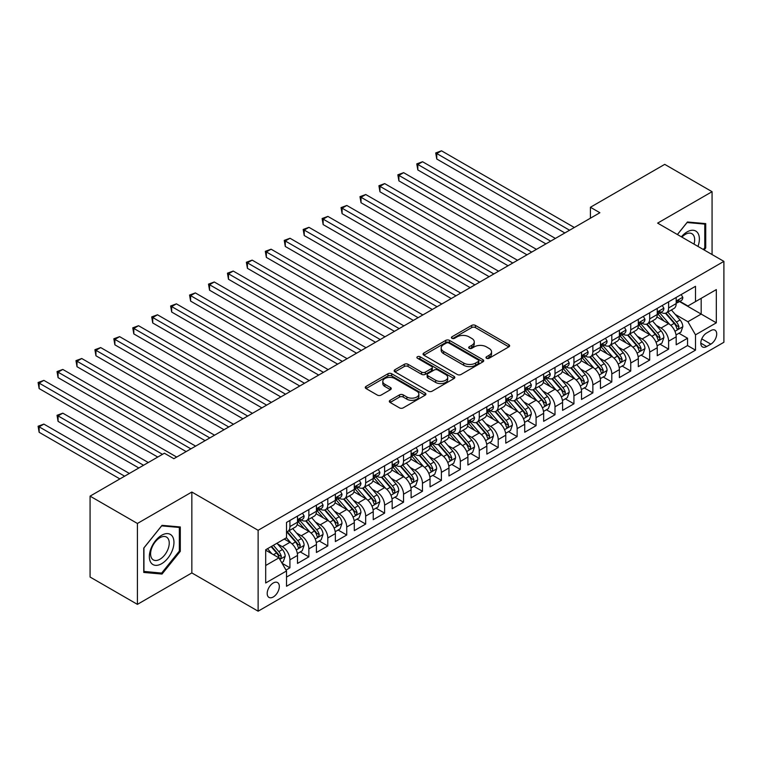 <?xml version="1.0" encoding="UTF-8"?>
<svg xmlns="http://www.w3.org/2000/svg" width="762" height="762" viewBox="0 0 762 762"><rect width="100%" height="100%" fill="white"/><g stroke="black" fill="none" stroke-linecap="round" stroke-linejoin="round"><path stroke-width="1.14" d="M486.518 358.264A1.838 1.067 0 0 0 489.118 358.264L508.864 346.862A2.629 1.514 0 0 0 509.635 345.796A2.629 1.514 0 0 0 508.864 344.719L475.412 325.403A2.629 1.514 0 0 0 471.697 325.403L451.952 336.804A1.838 1.067 0 0 0 451.409 337.556A1.838 1.067 0 0 0 451.952 338.309A1.838 1.067 0 0 0 454.552 338.309L457.105 336.833A8.411 4.858 0 0 1 469.001 336.833L471.792 338.442A8.411 4.858 0 0 1 474.25 341.871A8.411 4.858 0 0 1 471.792 345.31L469.23 346.786A1.838 1.067 0 0 0 468.697 347.539A1.838 1.067 0 0 0 469.23 348.291A1.838 1.067 0 0 0 471.83 348.291L474.393 346.815A8.411 4.858 0 0 1 486.289 346.815L489.071 348.425A8.411 4.858 0 0 1 491.538 351.853A8.411 4.858 0 0 1 489.071 355.292L486.518 356.768A1.838 1.067 0 0 0 485.975 357.511A1.838 1.067 0 0 0 486.518 358.264L486.518 356.768M273.263 596.979A8.572 4.943 120 0 0 278.863 589.436A8.572 4.943 120 0 0 277.549 582.568A8.572 4.943 120 0 0 273.263 582.987A8.572 4.943 120 0 0 267.662 590.54A8.572 4.943 120 0 0 268.976 597.408A8.572 4.943 120 0 0 273.263 596.979M390.106 400.298A2.629 1.514 0 0 0 389.334 401.374A2.629 1.514 0 0 0 390.106 402.45L399.488 407.87A2.629 1.514 0 0 0 403.212 407.87L425.139 395.202A2.629 1.514 0 0 0 425.91 394.135A2.629 1.514 0 0 0 425.139 393.059L391.687 373.742A2.629 1.514 0 0 0 387.972 373.742L366.036 386.41A2.629 1.514 0 0 0 365.265 387.477A2.629 1.514 0 0 0 366.036 388.553L377.371 395.097A2.629 1.514 0 0 0 381.095 395.097L390.477 389.677A2.629 1.514 0 0 0 391.249 388.601A2.629 1.514 0 0 0 390.477 387.534L384.858 384.286A7.029 4.058 0 0 1 382.8 381.419A7.029 4.058 0 0 1 387.134 377.666A7.029 4.058 0 0 1 394.802 378.543L416.824 391.258A7.029 4.058 0 0 1 418.881 394.135A7.029 4.058 0 0 1 414.538 397.878A7.029 4.058 0 0 1 406.879 397.002L403.212 394.878A2.629 1.514 0 0 0 399.488 394.878L390.106 400.298L390.106 402.45M191.843 492.033L137.408 523.465L90.078 496.138L90.078 577.034L137.408 604.361L191.843 572.929L258.118 611.191L258.118 530.295L191.843 492.033L191.843 572.929M712.07 254.546L712.07 191.691L657.635 223.123L723.9 261.376L258.118 530.295M712.07 191.691L664.731 164.363L590.417 207.264L590.417 218.199M90.078 496.138L164.392 453.228L173.86 458.695L599.885 212.731L590.417 207.264M457.295 374.494A2.629 1.514 0 0 0 461.01 374.494L482.937 361.836A2.629 1.514 0 0 0 483.708 360.759A2.629 1.514 0 0 0 482.937 359.683L449.485 340.376A2.629 1.514 0 0 0 445.77 340.376L423.834 353.035A2.629 1.514 0 0 0 423.072 354.111A2.629 1.514 0 0 0 423.834 355.178L457.295 374.494M418.157 358.664A1.838 1.067 0 0 1 420.024 358.921L420.024 356.74L454.038 376.371A2.629 1.514 0 0 1 454.809 377.447A2.629 1.514 0 0 1 454.038 378.523L432.111 391.182A2.629 1.514 0 0 1 428.396 391.182L394.935 371.866L394.935 369.722A2.629 1.514 0 0 0 394.173 370.789A2.629 1.514 0 0 0 394.935 371.866M394.935 369.722L404.327 364.303A2.629 1.514 0 0 1 408.041 364.303L421.605 372.132A2.629 1.514 0 0 0 425.329 372.132L431.549 368.541A2.629 1.514 0 0 0 432.321 367.465A2.629 1.514 0 0 0 431.549 366.398L417.424 358.235A1.838 1.067 0 0 1 416.89 357.492A1.838 1.067 0 0 1 418.024 356.511A1.838 1.067 0 0 1 420.024 356.74M285.998 570.062L289.922 567.795L282.064 563.261M277.597 543.954L282.35 546.697A10.706 6.182 60 0 1 289.922 559.813L297.504 555.441L297.504 563.423L308.858 556.86L300.247 551.888M296.532 533.019L301.285 535.762A10.706 6.182 60 0 1 308.858 548.878L316.43 544.506L316.43 552.488L327.793 545.935L319.183 540.953M315.468 522.084L320.221 524.837A10.706 6.182 60 0 1 327.793 537.953L335.366 533.581L335.366 541.563L346.729 535L338.118 530.028M334.404 511.159L339.157 513.902A10.706 6.182 60 0 1 346.729 527.018L354.301 522.646L354.301 530.628L365.665 524.066L357.045 519.093M353.339 500.224L358.092 502.968A10.706 6.182 60 0 1 365.665 516.084L373.237 511.712L373.237 519.694L384.6 513.14L375.98 508.159M372.266 489.29L377.028 492.042A10.706 6.182 60 0 1 384.6 505.158L392.173 500.786L392.173 508.759L403.536 502.206L394.916 497.234M391.201 478.365L395.954 481.108A10.706 6.182 60 0 1 403.536 494.224L411.109 489.852L411.109 497.834L422.462 491.271L413.852 486.299M410.137 467.43L414.89 470.173A10.706 6.182 60 0 1 422.462 483.289L430.044 478.917L430.044 486.899L441.398 480.346L432.787 475.364M429.073 456.495L433.826 459.238A10.706 6.182 60 0 1 441.398 472.364L448.97 467.992L448.97 475.964L460.334 469.411L451.723 464.439M448.008 445.57L452.761 448.313A10.706 6.182 60 0 1 460.334 461.429L467.906 457.057L467.906 465.039L479.269 458.476L470.649 453.504M466.944 434.635L471.697 437.378A10.706 6.182 60 0 1 479.269 450.494L486.842 446.122L486.842 454.104L498.205 447.551L489.585 442.57M485.88 423.701L490.633 426.444A10.706 6.182 60 0 1 498.205 439.569L505.778 435.197L505.778 443.17L517.141 436.616L508.521 431.644M504.806 412.775L509.568 415.519A10.706 6.182 60 0 1 517.141 428.635L524.713 424.263L524.713 432.245L536.077 425.682L527.456 420.71M523.742 401.841L528.495 404.584A10.706 6.182 60 0 1 536.077 417.7L543.649 413.328L543.649 421.31L555.003 414.747L546.392 409.775M542.677 390.906L547.43 393.649A10.706 6.182 60 0 1 555.003 406.775L562.585 402.403L562.585 410.375L573.938 403.822L565.328 398.85M561.613 379.981L566.366 382.724A10.706 6.182 60 0 1 573.938 395.84L581.511 391.468L581.511 399.45L592.874 392.887L584.264 387.915M580.549 369.046L585.302 371.789A10.706 6.182 60 0 1 592.874 384.905L600.446 380.533L600.446 388.515L611.81 381.952L603.19 376.98M599.484 358.111L604.237 360.855A10.706 6.182 60 0 1 611.81 373.98L619.382 369.608L619.382 377.581L630.746 371.027L622.125 366.055M618.42 347.186L623.173 349.929A10.706 6.182 60 0 1 630.746 363.045L638.318 358.673L638.318 366.655L649.681 360.093L641.061 355.121M637.346 336.252L642.099 338.995A10.706 6.182 60 0 1 649.681 352.111L657.254 347.739L657.254 355.721L668.607 349.158L668.607 341.185A10.706 6.182 -120 0 0 661.035 328.06L656.282 325.317M659.997 344.186L668.607 349.158M297.504 555.441A10.706 6.182 -120 0 0 289.922 542.325L284.245 539.048M316.43 544.506A10.706 6.182 -120 0 0 308.858 531.39L297.151 524.627M335.366 533.581A10.706 6.182 -120 0 0 327.793 520.456L316.087 513.702M354.301 522.646A10.706 6.182 -120 0 0 346.729 509.53L335.023 502.768M373.237 511.712A10.706 6.182 -120 0 0 365.665 498.596L353.949 491.833M392.173 500.786A10.706 6.182 -120 0 0 384.6 487.661L372.885 480.908M411.109 489.852A10.706 6.182 -120 0 0 403.536 476.736L391.82 469.973M430.044 478.917A10.706 6.182 -120 0 0 422.462 465.801L410.756 459.038M448.97 467.992A10.706 6.182 -120 0 0 441.398 454.866L429.692 448.113M467.906 457.057A10.706 6.182 -120 0 0 460.334 443.941L448.627 437.178M486.842 446.122A10.706 6.182 -120 0 0 479.269 433.007L467.563 426.244M505.778 435.197A10.706 6.182 -120 0 0 498.205 422.072L486.489 415.319M524.713 424.263A10.706 6.182 -120 0 0 517.141 411.147L505.425 404.384M543.649 413.328A10.706 6.182 -120 0 0 536.077 400.212L524.361 393.449M562.585 402.403A10.706 6.182 -120 0 0 555.003 389.277L543.296 382.524M581.511 391.468A10.706 6.182 -120 0 0 573.938 378.352L562.232 371.589M600.446 380.533A10.706 6.182 -120 0 0 592.874 367.417L581.168 360.655M619.382 369.608A10.706 6.182 -120 0 0 611.81 356.483L600.104 349.729M638.318 358.673A10.706 6.182 -120 0 0 630.746 345.557L619.03 338.795M657.254 347.739A10.706 6.182 -120 0 0 649.681 334.623L637.965 327.86M710.832 330.575L706.669 332.984A8.296 4.791 120 0 0 701.25 340.3A8.296 4.791 120 0 0 702.516 346.948A8.296 4.791 120 0 0 706.669 346.539L710.832 344.138A8.296 4.791 120 0 0 716.261 336.823A8.296 4.791 120 0 0 714.985 330.165A8.296 4.791 120 0 0 710.832 330.575M258.118 611.191L723.9 342.271L723.9 261.376M265.69 565.499L278.94 557.851L286.522 570.967L286.522 586.273L695.496 350.149L695.496 334.842L687.924 321.726L675.218 314.392M286.522 570.967L265.69 582.987L265.69 549.754L286.522 537.734L286.522 522.427L695.496 286.302L695.496 301.609L716.328 289.589L716.328 322.821L695.496 334.842M301.19 519.97L301.285 520.027A10.706 6.182 60 0 0 306.638 520.551L314.22 516.179A10.706 6.182 -120 0 0 316.43 511.273L316.43 505.158M320.126 509.035L320.221 509.092A10.706 6.182 60 0 0 325.574 509.626L333.146 505.244A10.706 6.182 -120 0 0 335.366 500.348L335.366 494.224M339.052 498.1L339.157 498.158A10.706 6.182 60 0 0 344.51 498.691L352.082 494.319A10.706 6.182 -120 0 0 354.301 489.414L354.301 483.289M357.988 487.175L358.092 487.232A10.706 6.182 60 0 0 363.445 487.756L371.018 483.384A10.706 6.182 -120 0 0 373.237 478.479L373.237 472.364M376.923 476.24L377.028 476.298A10.706 6.182 60 0 0 382.381 476.831L389.953 472.45A10.706 6.182 -120 0 0 392.173 467.554L392.173 461.429M395.859 465.306L395.954 465.363A10.706 6.182 60 0 0 401.317 465.896L408.889 461.524A10.706 6.182 -120 0 0 411.109 456.619L411.109 450.494M414.795 454.371L414.89 454.428A10.706 6.182 60 0 0 420.253 454.962L427.825 450.59A10.706 6.182 -120 0 0 430.044 445.684L430.044 439.569M433.73 443.446L433.826 443.503A10.706 6.182 60 0 0 439.179 444.036L446.751 439.655A10.706 6.182 -120 0 0 448.97 434.759L448.97 428.635M452.666 432.511L452.761 432.568A10.706 6.182 60 0 0 458.114 433.102L465.687 428.73A10.706 6.182 -120 0 0 467.906 423.824L467.906 417.7M471.592 421.577L471.697 421.634A10.706 6.182 60 0 0 477.05 422.167L484.622 417.795A10.706 6.182 -120 0 0 486.842 412.89L486.842 406.775M490.528 410.651L490.633 410.708A10.706 6.182 60 0 0 495.986 411.232L503.558 406.86A10.706 6.182 -120 0 0 505.778 401.965L505.778 395.84M509.464 399.717L509.568 399.774A10.706 6.182 60 0 0 514.922 400.307L522.494 395.935A10.706 6.182 -120 0 0 524.713 391.03L524.713 384.905M528.399 388.782L528.495 388.839A10.706 6.182 60 0 0 533.857 389.372L541.43 385A10.706 6.182 -120 0 0 543.649 380.095L543.649 373.98M547.335 377.857L547.43 377.914A10.706 6.182 60 0 0 552.783 378.438L560.365 374.066A10.706 6.182 -120 0 0 562.585 369.17L562.585 363.045M566.271 366.922L566.366 366.979A10.706 6.182 60 0 0 571.719 367.513L579.291 363.141A10.706 6.182 -120 0 0 581.511 358.235L581.511 352.111M585.206 355.987L585.302 356.045A10.706 6.182 60 0 0 590.655 356.578L598.227 352.206A10.706 6.182 -120 0 0 600.446 347.301L600.446 341.185M604.133 345.062L604.237 345.119A10.706 6.182 60 0 0 609.59 345.643L617.163 341.271A10.706 6.182 -120 0 0 619.382 336.375L619.382 330.251M623.068 334.127L623.173 334.185A10.706 6.182 60 0 0 628.526 334.718L636.099 330.346A10.706 6.182 -120 0 0 638.318 325.441L638.318 319.316M642.004 323.193L642.099 323.25A10.706 6.182 60 0 0 647.462 323.783L655.034 319.411A10.706 6.182 -120 0 0 657.254 314.506L657.254 308.391M286.522 577.082L687.543 345.557L687.543 338.233L676.189 344.786L676.189 336.814A10.706 6.182 -120 0 0 668.607 323.688L656.901 316.935M660.94 312.268L661.035 312.325A10.706 6.182 -120 0 0 666.398 312.849A10.706 6.182 -120 0 0 668.607 307.953L668.607 301.828M666.398 312.849L673.97 308.477A10.706 6.182 -120 0 0 676.189 303.581L676.189 297.456M289.922 520.456L289.922 526.58A10.706 6.182 60 0 1 287.712 531.485A10.706 6.182 60 0 1 286.522 531.914M287.712 531.485L295.285 527.113A10.706 6.182 -120 0 0 297.504 522.208L297.504 516.084M308.858 509.53L308.858 515.645A10.706 6.182 60 0 1 306.638 520.551M327.793 498.596L327.793 504.72A10.706 6.182 60 0 1 325.574 509.626M346.729 487.661L346.729 493.786A10.706 6.182 60 0 1 344.51 498.691M365.665 476.736L365.665 482.851A10.706 6.182 60 0 1 363.445 487.756M384.6 465.801L384.6 471.926A10.706 6.182 60 0 1 382.381 476.831M403.536 454.866L403.536 460.991A10.706 6.182 60 0 1 401.317 465.896M422.462 443.941L422.462 450.056A10.706 6.182 60 0 1 420.253 454.962M441.398 433.007L441.398 439.131A10.706 6.182 60 0 1 439.179 444.036M460.334 422.072L460.334 428.196A10.706 6.182 60 0 1 458.114 433.102M479.269 411.147L479.269 417.262A10.706 6.182 60 0 1 477.05 422.167M498.205 400.212L498.205 406.337A10.706 6.182 60 0 1 495.986 411.232M517.141 389.277L517.141 395.402A10.706 6.182 60 0 1 514.922 400.307M536.077 378.352L536.077 384.467A10.706 6.182 60 0 1 533.857 389.372M555.003 367.417L555.003 373.542A10.706 6.182 60 0 1 552.783 378.438M573.938 356.483L573.938 362.607A10.706 6.182 60 0 1 571.719 367.513M592.874 345.557L592.874 351.673A10.706 6.182 60 0 1 590.655 356.578M611.81 334.623L611.81 340.747A10.706 6.182 60 0 1 609.59 345.643M630.746 323.688L630.746 329.813A10.706 6.182 60 0 1 628.526 334.718M649.681 312.763L649.681 318.878A10.706 6.182 60 0 1 647.462 323.783M649.681 352.111L649.681 360.093M630.746 363.045L630.746 371.027M611.81 373.98L611.81 381.952M592.874 384.905L592.874 392.887M573.938 395.84L573.938 403.822M555.003 406.775L555.003 414.747M536.077 417.7L536.077 425.682M517.141 428.635L517.141 436.616M498.205 439.569L498.205 447.551M479.269 450.494L479.269 458.476M460.334 461.429L460.334 469.411M441.398 472.364L441.398 480.346M422.462 483.289L422.462 491.271M403.536 494.224L403.536 502.206M384.6 505.158L384.6 513.14M365.665 516.084L365.665 524.066M346.729 527.018L346.729 535M327.793 537.953L327.793 545.935M308.858 548.878L308.858 556.86M289.922 559.813L289.922 567.795M278.94 557.851L265.69 550.193M687.924 321.726L701.183 314.068L701.183 298.333L716.328 289.589M679.494 301.552L716.328 322.821M679.875 301.333L687.924 305.981L695.496 301.609M137.408 523.465L137.408 604.361M678.932 333.261L687.543 338.233M687.543 345.557L695.496 350.149M704.126 249.965L705.726 247.983L705.726 223.618L687.448 221.99L677.38 234.525M143.751 572.433L162.02 574.062L180.299 551.336L180.299 526.971L162.02 525.342L143.751 548.068L143.751 572.433M704.774 247.431L705.726 247.983M179.346 550.783L180.299 551.336M160.096 572.948L162.02 574.062M487.251 358.521L489.071 357.473A8.411 4.858 0 0 0 491.538 354.044L491.538 351.853M474.25 341.871L474.25 344.062A8.411 4.858 0 0 1 471.792 347.491L469.964 348.548M508.835 346.881L475.412 327.593A2.629 1.514 0 0 0 471.697 327.593L452.685 338.566M482.937 359.683L482.937 361.836L449.485 342.557A2.629 1.514 0 0 0 445.77 342.557L423.872 355.197M478.298 361.512A1.838 1.067 0 0 0 478.831 360.759A1.838 1.067 0 0 0 478.298 360.007L448.932 343.052A1.838 1.067 0 0 0 446.322 343.052L443.636 344.615A8.411 4.858 0 0 0 441.169 348.043A8.411 4.858 0 0 0 443.636 351.482L463.706 363.064A8.411 4.858 0 0 0 475.602 363.064L478.298 361.512L478.298 363.703A1.838 1.067 0 0 0 478.831 362.95L478.831 360.759M441.169 348.043L441.169 350.234A8.411 4.858 0 0 0 443.636 353.663L443.636 351.482M478.298 363.703L475.602 365.255A8.411 4.858 0 0 1 463.706 365.255L443.636 353.663M394.973 371.885L404.327 366.484L404.327 364.303M432.321 367.465L432.321 369.656A2.629 1.514 0 0 1 431.549 370.723L425.329 374.323A2.629 1.514 0 0 1 421.605 374.323L408.041 366.484A2.629 1.514 0 0 0 404.327 366.484M420.024 358.921L454.009 378.543M435.683 380.267A7.029 4.058 0 0 0 443.351 381.143A7.029 4.058 0 0 0 447.685 377.39A7.029 4.058 0 0 0 445.627 374.523L437.874 370.046A2.629 1.514 0 0 0 434.149 370.046L427.93 373.637A2.629 1.514 0 0 0 427.158 374.714A2.629 1.514 0 0 0 427.93 375.78L435.683 380.267L435.683 382.448A7.029 4.058 0 0 0 443.351 383.334A7.029 4.058 0 0 0 447.685 379.581L447.685 377.39M427.158 374.714L427.158 376.895A2.629 1.514 0 0 0 427.93 377.971L427.93 375.78M435.683 382.448L427.93 377.971M418.881 394.135L418.881 396.316A7.029 4.058 0 0 1 414.538 400.069A7.029 4.058 0 0 1 406.879 399.193L403.212 397.069A2.629 1.514 0 0 0 399.488 397.069L390.144 402.469M382.8 381.419L382.8 383.6A7.029 4.058 0 0 0 384.858 386.477L384.858 384.286M390.439 389.696L384.858 386.477M425.101 395.221L391.687 375.933A2.629 1.514 0 0 0 387.972 375.933L366.074 388.572M676.027 334.937L680.923 332.108L682.809 326.641A7.096 4.096 -120 0 0 680.047 319.983L671.398 309.963M669.665 324.383L659.778 312.934M664.035 321.05L658.301 314.401A17.002 9.82 -120 0 0 657.768 313.811M436.759 202.73L526.98 254.822L398.897 180.87L398.897 175.403L403.622 172.669L536.448 249.355M665.426 313.239L674.179 323.364A7.096 4.096 60 0 1 676.713 328.26L677.227 329.098L678.18 328.965L678.98 326.946A7.096 4.096 -120 0 0 676.446 322.059L667.798 312.039M665.94 313.068L675.342 323.955A3.619 2.086 60 0 1 676.256 325.374L678.98 326.946M681.199 294.561L682.809 297.342A7.096 4.096 60 0 1 681.342 300.485L677.742 302.562A7.096 4.096 -120 0 0 678.98 300.923L678.828 300.295M569.585 230.229L436.759 153.543L441.493 150.809L574.319 227.495M676.418 302.895L676.446 302.895A7.096 4.096 -120 0 0 677.742 302.562M678.066 300.399L678.98 300.923C678.532 299.857 677.78 300.295 676.713 302.238A7.096 4.096 60 0 1 676.189 303.247M564.852 232.962L436.759 159.01L436.759 153.543L435.721 152.943L441.493 150.809M436.759 159.01L435.721 152.943M697.982 246.412A17.402 10.049 120 0 0 687.076 231.924A17.402 10.049 120 0 0 681.371 236.83M694.001 244.116A13.173 7.61 120 0 0 691.934 233.724A13.173 7.61 120 0 0 685.343 234.372A13.173 7.61 120 0 0 681.895 237.134M677.418 234.544L687.076 222.523L704.774 224.104L704.774 247.717L703.336 249.507M703.602 223.428L704.774 224.104M172.307 550.431A17.402 10.049 120 0 0 167.802 533.619A17.402 10.049 120 0 0 150.99 548.535A17.402 10.049 120 0 0 155.496 565.347A17.402 10.049 120 0 0 172.307 550.431M167.992 549.212A13.173 7.61 120 0 0 166.507 537.077A13.173 7.61 120 0 0 151.848 547.764A13.173 7.61 120 0 0 153.333 559.899A13.173 7.61 120 0 0 167.992 549.212M143.942 571.51L143.942 547.907L161.649 525.875L179.346 527.456L179.346 551.069L161.649 573.091L143.751 571.395M178.175 526.78L179.346 527.456M657.092 345.862L661.987 343.043L663.873 337.576A7.096 4.096 -120 0 0 661.111 330.908L652.462 320.897M650.729 335.318L640.842 323.869M645.1 331.984L639.366 325.336A17.002 9.82 -120 0 0 638.842 324.745M417.824 213.665L508.044 265.757L379.962 191.805L379.962 186.338L384.696 183.604L517.512 260.29M646.49 324.164L655.244 334.299A7.096 4.096 60 0 1 657.777 339.185L658.292 340.033L659.254 339.89L660.044 337.88A7.096 4.096 -120 0 0 657.52 332.984L648.862 322.974M647.005 324.002L656.415 334.889A3.619 2.086 60 0 1 657.32 336.299L660.044 337.88M638.156 356.797L643.052 353.968L644.947 348.501A7.096 4.096 -120 0 0 642.176 341.843L633.527 331.822M631.793 346.243L621.906 334.794M626.173 342.91L620.43 336.271A17.002 9.82 -120 0 0 619.906 335.68M398.897 224.6L489.118 276.682L361.026 202.73L361.026 197.263L365.76 194.529L498.586 271.215M627.564 335.099L636.308 345.234A7.096 4.096 60 0 1 638.842 350.12L639.356 350.958L640.318 350.825L641.109 348.805A7.096 4.096 -120 0 0 638.585 343.919L629.936 333.908M628.078 334.937L637.48 345.824A3.619 2.086 60 0 1 638.385 347.234L641.109 348.805M619.22 367.732L624.116 364.903L626.012 359.435A7.096 4.096 -120 0 0 623.249 352.777L614.591 342.757M612.858 357.178L602.971 345.729M607.238 353.844L601.494 347.205A17.002 9.82 -120 0 0 600.97 346.605M379.962 235.525L470.183 287.617L342.09 213.665L342.09 208.197L346.824 205.464L479.65 282.15M608.628 346.034L617.372 356.159A7.096 4.096 60 0 1 619.906 361.055L620.42 361.893L621.382 361.76L622.183 359.74A7.096 4.096 -120 0 0 619.649 354.854L611 344.834M609.143 345.862L618.544 356.749A3.619 2.086 60 0 1 619.449 358.169L622.183 359.74M600.285 378.657L605.18 375.837L607.076 370.37A7.096 4.096 -120 0 0 604.314 363.703L595.665 353.692M593.931 368.113L584.035 356.664M588.302 364.779L582.559 358.13A17.002 9.82 -120 0 0 582.035 357.54M361.026 246.459L451.247 298.552L323.155 224.6L323.155 219.132L327.889 216.398L460.715 293.084M589.693 356.968L598.446 367.094A7.096 4.096 60 0 1 600.97 371.98L601.485 372.828L602.447 372.685L603.247 370.675A7.096 4.096 -120 0 0 600.713 365.779L592.064 355.768M590.207 356.797L599.608 367.684A3.619 2.086 60 0 1 600.523 369.094L603.247 370.675M662.273 305.486L663.873 308.277A7.096 4.096 60 0 1 662.407 311.42L658.816 313.496A7.096 4.096 -120 0 0 660.044 311.858L659.902 311.229M550.65 241.154L417.824 164.468L422.558 161.735L555.384 238.42M657.492 313.83L657.52 313.83A7.096 4.096 -120 0 0 658.816 313.496M659.13 311.334L660.044 311.858C659.597 310.791 658.844 311.229 657.777 313.172A7.096 4.096 60 0 1 657.254 314.182M545.916 243.888L417.824 169.936L417.824 164.468L416.785 163.868L422.558 161.735M417.824 169.936L416.785 163.868M643.338 316.421L644.947 319.211A7.096 4.096 60 0 1 643.471 322.345L639.88 324.422A7.096 4.096 -120 0 0 641.109 322.793L640.966 322.164M531.714 252.089L397.85 174.803L403.622 172.669M638.556 324.755L638.585 324.755A7.096 4.096 -120 0 0 639.88 324.422M640.194 322.259L641.109 322.793C640.671 321.726 639.909 322.155 638.842 324.098A7.096 4.096 60 0 1 638.318 325.107M398.897 180.87L397.85 174.803M624.402 327.355L626.012 330.137A7.096 4.096 60 0 1 624.545 333.28L620.944 335.356A7.096 4.096 -120 0 0 622.183 333.718L622.03 333.089M512.778 263.023L378.914 185.738L384.696 183.604M619.62 335.69L619.649 335.69A7.096 4.096 -120 0 0 620.944 335.356M621.259 333.194L622.183 333.718C621.735 332.651 620.973 333.089 619.906 335.032A7.096 4.096 60 0 1 619.382 336.042M379.962 191.805L378.914 185.738M605.466 338.28L607.076 341.071A7.096 4.096 60 0 1 605.609 344.214L602.009 346.291A7.096 4.096 -120 0 0 603.247 344.653L603.094 344.024M493.852 273.949L359.978 196.663L365.76 194.529M600.685 346.624L600.713 346.624A7.096 4.096 -120 0 0 602.009 346.291M602.323 344.129L603.247 344.653C602.799 343.586 602.037 344.024 600.97 345.967A7.096 4.096 60 0 1 600.446 346.977M361.026 202.73L359.978 196.663M581.358 389.592L586.245 386.763L588.14 381.305A7.096 4.096 -120 0 0 585.378 374.637L576.729 364.617M574.996 379.038L565.109 367.598M569.366 375.704L563.623 369.065A17.002 9.82 -120 0 0 563.099 368.475M342.09 257.394L432.311 309.477L304.219 235.525L304.219 230.057L308.953 227.324L441.779 304.009M570.757 367.894L579.511 378.028A7.096 4.096 60 0 1 582.035 382.915L582.549 383.753L583.511 383.619L584.311 381.6A7.096 4.096 -120 0 0 581.777 376.714L573.129 366.703M571.271 367.732L580.673 378.619A3.619 2.086 60 0 1 581.587 380.028L584.311 381.6M586.53 349.215L588.14 352.006A7.096 4.096 60 0 1 586.673 355.14L583.073 357.216A7.096 4.096 -120 0 0 584.311 355.587L584.159 354.959M474.917 284.883L341.052 207.597L346.824 205.464M581.749 357.549L581.777 357.549A7.096 4.096 -120 0 0 583.073 357.216M583.397 355.054L584.311 355.587C583.863 354.52 583.101 354.949 582.035 356.892A7.096 4.096 60 0 1 581.511 357.911M342.09 213.665L341.052 207.597M562.423 400.526L567.309 397.697L569.204 392.23A7.096 4.096 -120 0 0 566.442 385.572L557.794 375.552M556.06 389.973L546.173 378.523M550.431 386.639L544.697 380A17.002 9.82 -120 0 0 544.163 379.4M323.155 268.319L413.375 320.411L285.283 246.459L285.283 240.992L290.017 238.258L422.843 314.944M551.821 378.828L560.575 388.953A7.096 4.096 60 0 1 563.099 393.849L563.623 394.687L564.575 394.554L565.375 392.535A7.096 4.096 -120 0 0 562.842 387.648L554.193 377.628M552.336 378.657L561.737 389.544A3.619 2.086 60 0 1 562.651 390.963L565.375 392.535M567.595 360.15L569.204 362.931A7.096 4.096 60 0 1 567.738 366.074L564.137 368.151A7.096 4.096 -120 0 0 565.375 366.512L565.223 365.884M455.981 295.818L322.116 218.532L327.889 216.398M562.813 368.484L562.842 368.484A7.096 4.096 -120 0 0 564.137 368.151M564.461 365.989L565.375 366.512C564.928 365.446 564.175 365.884 563.099 367.827A7.096 4.096 60 0 1 562.585 368.837M323.155 224.6L322.116 218.532M543.487 411.451L548.383 408.632L550.269 403.165A7.096 4.096 -120 0 0 547.507 396.497L538.858 386.486M537.124 400.907L527.237 389.458M531.495 397.573L525.761 390.925A17.002 9.82 -120 0 0 525.228 390.334M304.219 279.254L394.44 331.346L266.357 257.394L266.357 251.927L271.091 249.193L403.908 325.879M532.886 389.763L541.639 399.888A7.096 4.096 60 0 1 544.173 404.774L544.687 405.622L545.64 405.489L546.44 403.469A7.096 4.096 -120 0 0 543.916 398.574L535.257 388.563M533.4 389.592L542.801 400.479A3.619 2.086 60 0 1 543.716 401.888L546.44 403.469M548.659 371.075L550.269 373.866A7.096 4.096 60 0 1 548.802 377.009L545.201 379.085A7.096 4.096 -120 0 0 546.44 377.447L546.287 376.819M437.045 306.743L303.181 229.457L308.953 227.324M543.887 379.419L543.916 379.419A7.096 4.096 -120 0 0 545.201 379.085M545.525 376.923L546.44 377.447C545.992 376.38 545.24 376.819 544.173 378.762A7.096 4.096 60 0 1 543.649 379.771M304.219 235.525L303.181 229.457M524.551 422.386L529.447 419.557L531.333 414.099A7.096 4.096 -120 0 0 528.571 407.432L519.922 397.412M518.189 411.832L508.302 400.393M512.559 408.499L506.825 401.86A17.002 9.82 -120 0 0 506.301 401.269M285.283 290.189L375.504 342.271L247.421 268.319L247.421 262.852L252.155 260.128L384.972 336.804M513.95 400.688L522.703 410.823A7.096 4.096 60 0 1 525.237 415.709L525.751 416.547L526.713 416.414L527.504 414.395A7.096 4.096 -120 0 0 524.98 409.508L516.322 399.498M514.464 400.526L523.875 411.413A3.619 2.086 60 0 1 524.78 412.823L527.504 414.395M529.733 382.01L531.333 384.8A7.096 4.096 60 0 1 529.866 387.934L526.275 390.011A7.096 4.096 -120 0 0 527.504 388.382L527.361 387.753M418.109 317.678L284.245 240.392L290.017 238.258M524.951 390.344L524.98 390.344A7.096 4.096 -120 0 0 526.275 390.011M526.59 387.848L527.504 388.382C527.056 387.315 526.304 387.744 525.237 389.696A7.096 4.096 60 0 1 524.713 390.706M285.283 246.459L284.245 240.392M505.616 433.321L510.511 430.492L512.407 425.025A7.096 4.096 -120 0 0 509.645 418.367L500.986 408.346M499.253 422.767L489.366 411.318M493.633 419.433L487.89 412.794A17.002 9.82 -120 0 0 487.366 412.194M266.357 301.114L356.578 353.206L228.486 279.254L228.486 273.787L233.22 271.053L366.046 347.739M495.024 411.623L503.768 421.757A7.096 4.096 60 0 1 506.301 426.644L506.816 427.482L507.778 427.349L508.568 425.329A7.096 4.096 -120 0 0 506.044 420.443L497.396 410.423M495.538 411.461L504.939 422.339A3.619 2.086 60 0 1 505.844 423.758L508.568 425.329M510.797 392.944L512.407 395.726A7.096 4.096 60 0 1 510.931 398.869L507.34 400.945A7.096 4.096 -120 0 0 508.568 399.307L508.425 398.678M399.174 328.613L265.309 251.327L271.091 249.193M506.016 401.279L506.044 401.279A7.096 4.096 -120 0 0 507.34 400.945M507.654 398.783L508.568 399.307C508.13 398.24 507.368 398.678 506.301 400.622A7.096 4.096 60 0 1 505.778 401.631M266.357 257.394L265.309 251.327M486.68 444.246L491.576 441.427L493.471 435.959A7.096 4.096 -120 0 0 490.709 429.292L482.051 419.281M480.317 433.702L470.43 422.253M474.697 430.368L468.954 423.72A17.002 9.82 -120 0 0 468.43 423.129M247.421 312.049L337.642 364.141L209.55 290.189L209.55 284.721L214.284 281.988L347.11 358.673M476.088 422.558L484.832 432.683A7.096 4.096 60 0 1 487.366 437.569L487.88 438.417L488.842 438.283L489.642 436.264A7.096 4.096 -120 0 0 487.108 431.368L478.46 421.357M476.602 422.386L486.004 433.273A3.619 2.086 60 0 1 486.918 434.692L489.642 436.264M491.861 403.87L493.471 406.66A7.096 4.096 60 0 1 492.004 409.804L488.404 411.88A7.096 4.096 -120 0 0 489.642 410.242L489.49 409.613M380.238 339.538L246.374 262.252L252.155 260.128M487.08 412.213L487.108 412.213A7.096 4.096 -120 0 0 488.404 411.88M488.718 409.718L489.642 410.242C489.194 409.175 488.432 409.613 487.366 411.556A7.096 4.096 60 0 1 486.842 412.566M247.421 268.319L246.374 262.252M467.754 455.181L472.64 452.352L474.536 446.894A7.096 4.096 -120 0 0 471.773 440.226L463.125 430.216M461.391 444.627L451.504 433.187M455.762 441.293L450.018 434.654A17.002 9.82 -120 0 0 449.494 434.064M228.486 322.983L318.707 375.066L190.614 301.114L190.614 295.646L195.348 292.922L328.174 369.599M457.152 433.483L465.906 443.617A7.096 4.096 60 0 1 468.43 448.504L468.944 449.342L469.906 449.209L470.706 447.189A7.096 4.096 -120 0 0 468.173 442.303L459.524 432.292M457.667 433.321L467.068 444.208A3.619 2.086 60 0 1 467.982 445.618L470.706 447.189M472.926 414.804L474.536 417.595A7.096 4.096 60 0 1 473.069 420.729L469.468 422.805A7.096 4.096 -120 0 0 470.706 421.176L470.554 420.548M361.312 350.472L227.447 273.187L233.22 271.053M468.144 423.139L468.173 423.139A7.096 4.096 -120 0 0 469.468 422.805M469.792 420.643L470.706 421.176C470.259 420.11 469.497 420.548 468.43 422.491A7.096 4.096 60 0 1 467.906 423.501M228.486 279.254L227.447 273.187M448.818 466.115L453.704 463.286L455.6 457.819A7.096 4.096 -120 0 0 452.838 451.161L444.189 441.141M442.455 455.562L432.568 444.113M436.826 452.228L431.092 445.589A17.002 9.82 -120 0 0 430.559 444.989M209.55 333.908L299.771 386.001L171.679 312.049L171.679 306.581L176.413 303.848L309.239 380.533M438.217 444.417L446.97 454.552A7.096 4.096 60 0 1 449.494 459.438L450.018 460.277L450.971 460.143L451.771 458.124A7.096 4.096 -120 0 0 449.237 453.238L440.588 443.217M438.731 444.256L448.132 455.133A3.619 2.086 60 0 1 449.047 456.552L451.771 458.124M453.99 425.739L455.6 428.52A7.096 4.096 60 0 1 454.133 431.663L450.533 433.74A7.096 4.096 -120 0 0 451.771 432.111L451.618 431.473M342.376 361.407L208.512 284.121L214.284 281.988M449.209 434.073L449.237 434.073A7.096 4.096 -120 0 0 450.533 433.74M450.856 431.578L451.771 432.111C451.323 431.035 450.561 431.473 449.494 433.416A7.096 4.096 60 0 1 448.97 434.426M209.55 290.189L208.512 284.121M435.054 436.664L436.664 439.455A7.096 4.096 60 0 1 435.197 442.598L431.597 444.675A7.096 4.096 -120 0 0 432.835 443.036L432.683 442.408M323.44 372.332L189.576 295.046L195.348 292.922M430.273 445.008L430.301 445.008A7.096 4.096 -120 0 0 431.597 444.675M431.921 442.512L432.835 443.036C432.387 441.97 431.635 442.408 430.559 444.351A7.096 4.096 60 0 1 430.044 445.36M190.614 301.114L189.576 295.046M416.119 447.599L417.728 450.39A7.096 4.096 60 0 1 416.262 453.523L412.661 455.6A7.096 4.096 -120 0 0 413.899 453.971L413.747 453.342M304.505 383.267L170.64 305.981L176.413 303.848M411.347 455.933L411.375 455.933A7.096 4.096 -120 0 0 412.661 455.6M412.985 453.438L413.899 453.971C413.452 452.904 412.699 453.342 411.632 455.285A7.096 4.096 60 0 1 411.109 456.295M171.679 312.049L170.64 305.981M429.882 477.041L434.769 474.221L436.664 468.754A7.096 4.096 -120 0 0 433.902 462.086L425.253 452.076M423.52 466.496L413.633 455.047M417.89 463.163L412.156 456.514A17.002 9.82 -120 0 0 411.623 455.924M190.614 344.843L280.835 396.935L152.743 322.983L152.743 317.516L157.477 314.782L290.303 391.468M419.281 455.352L428.034 465.477A7.096 4.096 60 0 1 430.559 470.364L431.082 471.211L432.035 471.078L432.835 469.059A7.096 4.096 -120 0 0 430.301 464.163L421.653 454.152M419.795 455.181L429.197 466.068A3.619 2.086 60 0 1 430.111 467.487L432.835 469.059M410.947 487.975L415.842 485.146L417.728 479.689A7.096 4.096 -120 0 0 414.966 473.021L406.317 463.01M404.584 477.422L394.697 465.982M398.955 474.088L393.221 467.449A17.002 9.82 -120 0 0 392.687 466.858M171.679 355.778L261.899 407.861L133.817 333.908L133.817 328.441L138.551 325.717L271.367 402.403M400.345 466.277L409.099 476.412A7.096 4.096 60 0 1 411.632 481.298L412.147 482.136L413.099 482.003L413.899 479.984A7.096 4.096 -120 0 0 411.375 475.097L402.717 465.087M400.86 466.115L410.261 477.002A3.619 2.086 60 0 1 411.175 478.412L413.899 479.984M392.011 498.91L396.907 496.081L398.793 490.614A7.096 4.096 -120 0 0 396.03 483.956L387.382 473.935M385.648 488.356L375.761 476.907M380.019 485.023L374.285 478.384A17.002 9.82 -120 0 0 373.761 477.784M152.743 366.703L242.964 418.795L114.881 344.843L114.881 339.376L119.615 336.642L252.432 413.328M381.41 477.212L390.163 487.347A7.096 4.096 60 0 1 392.697 492.233L393.211 493.071L394.173 492.938L394.964 490.918A7.096 4.096 -120 0 0 392.44 486.032L383.781 476.012M381.933 477.05L391.335 487.928A3.619 2.086 60 0 1 392.24 489.347L394.964 490.918M397.192 458.534L398.793 461.315A7.096 4.096 60 0 1 397.326 464.458L393.735 466.535A7.096 4.096 -120 0 0 394.964 464.906L394.821 464.268M285.569 394.202L151.705 316.916L157.477 314.782M392.411 466.868L392.44 466.868A7.096 4.096 -120 0 0 393.735 466.535M394.049 464.372L394.964 464.906C394.516 463.829 393.763 464.268 392.697 466.211A7.096 4.096 60 0 1 392.173 467.22M152.743 322.983L151.705 316.916M373.075 509.835L377.971 507.016L379.867 501.548A7.096 4.096 -120 0 0 377.104 494.881L368.446 484.87M366.712 499.291L356.826 487.842M361.093 495.957L355.349 489.309A17.002 9.82 -120 0 0 354.825 488.718M133.817 377.638L224.038 429.73L95.945 355.778L95.945 350.31L100.679 347.577L233.505 424.263M362.483 488.147L371.227 498.272A7.096 4.096 60 0 1 373.761 503.158L374.275 504.006L375.237 503.873L376.028 501.853A7.096 4.096 -120 0 0 373.504 496.967L364.855 486.947M362.998 487.975L372.399 498.862A3.619 2.086 60 0 1 373.304 500.282L376.028 501.853M378.257 469.468L379.867 472.25A7.096 4.096 60 0 1 378.39 475.393L374.799 477.469A7.096 4.096 -120 0 0 376.028 475.831L375.885 475.202M266.633 405.127L132.769 327.841L138.551 325.717M373.475 477.803L373.504 477.803A7.096 4.096 -120 0 0 374.799 477.469M375.114 475.307L376.028 475.831C375.59 474.764 374.828 475.202 373.761 477.145A7.096 4.096 60 0 1 373.237 478.155M133.817 333.908L132.769 327.841M354.139 520.77L359.035 517.95L360.931 512.483A7.096 4.096 -120 0 0 358.169 505.816L349.51 495.805M347.777 510.216L337.89 498.777M342.157 506.892L336.413 500.243A17.002 9.82 -120 0 0 335.89 499.653M114.881 388.572L205.102 440.655L77.01 366.703L77.01 361.245L81.744 358.511L214.57 435.197M343.548 499.072L352.292 509.207A7.096 4.096 60 0 1 354.825 514.093L355.34 514.931L356.302 514.798L357.102 512.778A7.096 4.096 -120 0 0 354.568 507.892L345.919 497.881M344.062 498.91L353.463 509.797A3.619 2.086 60 0 1 354.378 511.207L357.102 512.778M359.321 480.393L360.931 483.184A7.096 4.096 60 0 1 359.464 486.318L355.864 488.394A7.096 4.096 -120 0 0 357.102 486.766L356.949 486.137M247.707 416.062L113.833 338.776L119.615 336.642M354.54 488.728L354.568 488.728A7.096 4.096 -120 0 0 355.864 488.394M356.178 486.232L357.102 486.766C356.654 485.699 355.892 486.137 354.825 488.08A7.096 4.096 60 0 1 354.301 489.09M114.881 344.843L113.833 338.776M335.213 531.705L340.1 528.876L341.995 523.408A7.096 4.096 -120 0 0 339.233 516.75L330.584 506.73M328.851 521.151L318.964 509.702M323.221 517.817L317.478 511.178A17.002 9.82 -120 0 0 316.954 510.588M95.945 399.498L186.166 451.59L58.074 377.638L58.074 372.17L62.808 369.437L195.634 446.122M324.612 510.007L333.365 520.141A7.096 4.096 60 0 1 335.89 525.028L336.404 525.866L337.366 525.732L338.166 523.713A7.096 4.096 -120 0 0 335.632 518.827L326.984 508.806M325.126 509.845L334.528 520.722A3.619 2.086 60 0 1 335.442 522.141L338.166 523.713M340.385 491.328L341.995 494.109A7.096 4.096 60 0 1 340.528 497.253L336.928 499.329A7.096 4.096 -120 0 0 338.166 497.7L338.014 497.062M228.771 426.996L94.907 349.71L100.679 347.577M335.604 499.662L335.632 499.662A7.096 4.096 -120 0 0 336.928 499.329M337.252 497.167L338.166 497.7C337.718 496.624 336.956 497.062 335.89 499.005A7.096 4.096 60 0 1 335.366 500.015M95.945 355.778L94.907 349.71M316.278 542.63L321.164 539.81L323.059 534.343A7.096 4.096 -120 0 0 320.297 527.675L311.648 517.665M309.915 532.086L300.028 520.637M304.286 528.752L298.552 522.103A17.002 9.82 -120 0 0 298.018 521.513M77.01 410.432L157.763 457.057L39.138 388.572L39.138 383.105L43.872 380.371L176.698 457.057M305.676 520.941L314.43 531.066A7.096 4.096 60 0 1 316.954 535.953L317.478 536.8L318.43 536.667L319.23 534.648A7.096 4.096 -120 0 0 316.697 529.761L308.048 519.741M306.191 520.77L315.592 531.657A3.619 2.086 60 0 1 316.506 533.076L319.23 534.648M321.45 502.263L323.059 505.044A7.096 4.096 60 0 1 321.593 508.187L317.992 510.264A7.096 4.096 -120 0 0 319.23 508.625L319.078 507.997M209.836 437.921L75.971 360.636L81.744 358.511M316.668 510.597L316.697 510.597A7.096 4.096 -120 0 0 317.992 510.264M318.316 508.102L319.23 508.625C318.783 507.559 318.03 507.997 316.954 509.94A7.096 4.096 60 0 1 316.43 510.95M77.01 366.703L75.971 360.636M297.342 553.564L302.238 550.745L304.124 545.278A7.096 4.096 -120 0 0 301.361 538.61L292.713 528.599M290.979 543.02L286.445 537.772M285.35 539.687L284.617 538.829M148.295 462.524L62.808 413.166L58.074 415.9L58.074 421.367L138.827 467.992M286.741 531.866L295.494 542.001A7.096 4.096 60 0 1 298.028 546.887L298.542 547.726L299.495 547.592L300.295 545.573A7.096 4.096 -120 0 0 297.761 540.687L289.112 530.676M287.255 531.705L296.656 542.592A3.619 2.086 60 0 1 297.571 544.001L300.295 545.573M58.074 421.367L57.036 415.3L143.561 465.258M57.036 415.3L62.808 413.166M302.514 513.188L304.124 515.979A7.096 4.096 60 0 1 302.657 519.112L299.056 521.198A7.096 4.096 -120 0 0 300.295 519.56L300.142 518.932M190.9 448.856L57.036 371.57L62.808 369.437M297.732 521.522L297.761 521.522A7.096 4.096 -120 0 0 299.056 521.198M299.38 519.027L300.295 519.56C299.847 518.493 299.095 518.932 298.028 520.875A7.096 4.096 60 0 1 297.504 521.884M58.074 377.638L57.036 371.57M281.692 562.604L283.302 561.67L285.188 556.203A7.096 4.096 -120 0 0 282.426 549.545L276.977 543.239M271.901 553.774L267.519 548.707M266.414 550.612L265.69 549.773M129.359 473.45L43.872 424.101L39.138 426.834L39.138 432.292L119.891 478.917M271.11 546.63L276.558 552.936A7.096 4.096 60 0 1 279.092 557.822L279.606 558.66L280.568 558.527L281.359 556.508A7.096 4.096 -120 0 0 278.835 551.621L273.387 545.316M271.548 546.373L277.73 553.526A3.619 2.086 60 0 1 278.635 554.936L281.359 556.508M39.138 432.292L38.1 426.234L124.625 476.183M38.1 426.234L43.872 424.101M162.496 454.323L38.1 382.505L43.872 380.371M39.138 388.572L38.1 382.505M282.35 546.697L289.922 542.325M301.285 535.762L308.858 531.39M320.221 524.837L327.793 520.456M339.157 513.902L346.729 509.53M358.092 502.968L365.665 498.596M377.028 492.042L384.6 487.661M395.954 481.108L403.536 476.736M414.89 470.173L422.462 465.801M433.826 459.238L441.398 454.866M452.761 448.313L460.334 443.941M471.697 437.378L479.269 433.007M490.633 426.444L498.205 422.072M509.568 415.519L517.141 411.147M528.495 404.584L536.077 400.212M547.43 393.649L555.003 389.277M566.366 382.724L573.938 378.352M585.302 371.789L592.874 367.417M604.237 360.855L611.81 356.483M623.173 349.929L630.746 345.557M642.099 338.995L649.681 334.623M661.035 328.06L668.607 323.688M668.607 307.953L676.189 303.581M289.922 526.58L297.504 522.208M308.858 515.645L316.43 511.273M327.793 504.72L335.366 500.348M346.729 493.786L354.301 489.414M365.665 482.851L373.237 478.479M384.6 471.926L392.173 467.554M403.536 460.991L411.109 456.619M422.462 450.056L430.044 445.684M441.398 439.131L448.97 434.759M460.334 428.196L467.906 423.824M479.269 417.262L486.842 412.89M498.205 406.337L505.778 401.965M517.141 395.402L524.713 391.03M536.077 384.467L543.649 380.095M555.003 373.542L562.585 369.17M573.938 362.607L581.511 358.235M592.874 351.673L600.446 347.301M611.81 340.747L619.382 336.375M630.746 329.813L638.318 325.441M649.681 318.878L657.254 314.506M668.607 341.185L676.189 336.814M701.754 338.89L710.832 344.138M700.802 343.148L706.669 346.539M489.071 357.473L489.071 355.292M469.23 348.291L469.23 346.786M471.792 347.491L471.792 345.31M451.952 338.309L451.952 336.804M471.697 327.593L471.697 325.403M475.412 327.593L475.412 325.403M508.864 346.862L508.864 344.719M423.834 355.178L423.834 353.035M445.77 342.557L445.77 340.376M449.485 342.557L449.485 340.376M463.706 365.255L463.706 363.064M475.602 365.255L475.602 363.064M408.041 366.484L408.041 364.303M421.605 374.323L421.605 372.132M425.329 374.323L425.329 372.132M431.549 370.723L431.549 368.541M454.038 378.523L454.038 376.371M399.488 397.069L399.488 394.878M403.212 397.069L403.212 394.878M406.879 399.193L406.879 397.002M390.477 389.677L390.477 387.534M366.036 388.553L366.036 386.41M387.972 375.933L387.972 373.742M391.687 375.933L391.687 373.742M425.139 395.202L425.139 393.059M674.942 331.299L682.762 326.784M676.446 322.059L680.047 319.983M670.798 325.326L674.179 323.364M682.762 297.266L676.189 301.066M656.006 342.224L663.835 337.709M657.52 332.984L661.111 330.908M651.862 336.252L655.244 334.299M637.08 353.158L644.9 348.644M638.585 343.919L642.176 341.843M632.927 347.186L636.308 345.234M618.144 364.093L625.964 359.578M619.649 354.854L623.249 352.777M613.991 358.121L617.372 356.159M599.208 375.018L607.028 370.503M600.713 365.779L604.314 363.703M595.055 369.046L598.446 367.094M663.835 308.191L657.254 311.991M644.9 319.126L638.318 322.926M625.964 330.06L619.382 333.861M607.028 340.985L600.446 344.786M580.273 385.953L588.093 381.438M581.777 376.714L585.378 374.637M576.12 379.981L579.511 378.028M588.093 351.92L581.511 355.721M561.337 396.888L569.157 392.373M562.842 387.648L566.442 385.572M557.193 390.916L560.575 388.953M569.157 362.855L562.585 366.655M542.401 407.813L550.221 403.298M543.916 398.574L547.507 396.497M538.258 401.841L541.639 399.888M550.221 373.78L543.649 377.581M523.465 418.748L531.295 414.233M524.98 409.508L528.571 407.432M519.322 412.775L522.703 410.823M531.295 384.715L524.713 388.515M504.539 429.682L512.359 425.167M506.044 420.443L509.645 418.367M500.386 423.71L503.768 421.757M512.359 395.649L505.778 399.45M485.604 440.607L493.424 436.093M487.108 431.368L490.709 429.292M481.451 434.635L484.832 432.683M493.424 406.584L486.842 410.375M466.668 451.542L474.488 447.027M468.173 442.303L471.773 440.226M462.515 445.57L465.906 443.617M474.488 417.509L467.906 421.31M447.732 462.477L455.552 457.962M449.237 453.238L452.838 451.161M443.579 456.505L446.97 454.552M455.552 428.444L448.97 432.245M436.616 439.379L430.044 443.17M417.681 450.304L411.109 454.104M428.796 473.402L436.616 468.887M430.301 464.163L433.902 462.086M424.653 467.43L428.034 465.477M409.861 484.337L417.681 479.822M411.375 475.097L414.966 473.021M405.717 478.365L409.099 476.412M390.935 495.271L398.755 490.757M392.44 486.032L396.03 483.956M386.782 489.299L390.163 487.347M398.755 461.239L392.173 465.039M371.999 506.197L379.819 501.682M373.504 496.967L377.104 494.881M367.846 500.224L371.227 498.272M379.819 472.173L373.237 475.964M353.063 517.131L360.883 512.616M354.568 507.892L358.169 505.816M348.91 511.159L352.292 509.207M360.883 483.098L354.301 486.899M334.127 528.066L341.947 523.551M335.632 518.827L339.233 516.75M329.975 522.094L333.365 520.141M341.947 494.033L335.366 497.834M315.192 538.991L323.012 534.476M316.697 529.761L320.297 527.675M311.039 533.019L314.43 531.066M323.012 504.968L316.43 508.759M296.256 549.926L304.076 545.411M297.761 540.687L301.361 538.61M292.113 543.954L295.494 542.001M304.076 515.893L297.504 519.694M279.845 559.403L285.14 556.346M278.835 551.621L282.426 549.545M273.491 554.698L276.558 552.936"/></g></svg>
